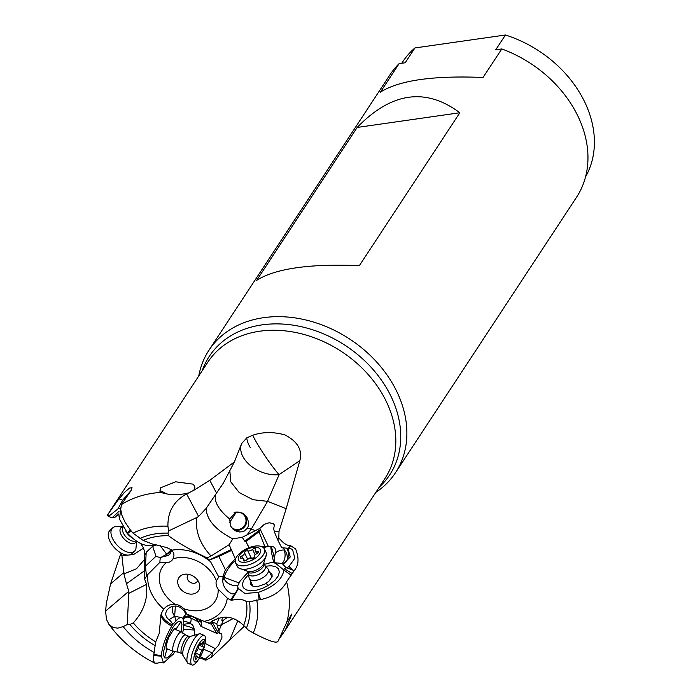 <?xml version="1.0" encoding="UTF-8"?>
<svg xmlns="http://www.w3.org/2000/svg" width="700" height="700" viewBox="0 0 700 700"><rect width="100%" height="100%" fill="white"/><g stroke="black" fill="none" stroke-linecap="round" stroke-linejoin="round"><path stroke-width="1.05" d="M163.73 609.122C166.898 605.561 170.678 603.951 175.061 604.301A11.568 8.977 33.3 0 1 175.35 604.336A11.568 8.977 33.3 0 1 183.768 608.702L186.883 614.04L185.692 613.646A12.889 8.514 47.3 0 0 181.982 608.764L179.673 607.11L176.391 606.06L172.9 606.183L169.811 607.407L167.326 609.595C164.789 613.392 165.349 616.753 169.006 619.701A7.394 4.883 -132.7 0 1 172.664 624.601A13.921 3.929 -67.6 0 1 172.393 625.056C166.171 621.74 162.426 618.004 161.14 613.83L163.73 609.122A42.604 33.058 33.3 0 1 150.482 591.141A42.604 33.058 33.3 0 1 147.814 574.464L146.457 576.301L145.486 566.16L146.195 552.326L152.626 546.306L155.995 556.238L145.486 566.16M238.175 588.7L230.641 600.014L227.307 598.185L218.173 589.181A11.568 8.977 33.3 0 1 216.37 580.86L218.785 576.992A10.719 8.899 122.1 0 1 222.915 576.73A12.889 2.179 -73.9 0 1 222.722 580.431C222.898 585.778 225.514 590.03 230.554 593.206L232.619 593.933L234.596 593.74L236.04 592.725L237.536 589.505A7.394 1.251 106.1 0 0 237.834 587.134M120.82 507.745L119.508 519.155L127.418 533.12L130.384 529.979L133.035 533.164L143.211 540.444L152.031 543.926L166.801 547.575L171.561 549.964L173.661 552.939L173.968 555.538L172.979 558.915A11.568 8.977 33.3 0 1 166.075 562.835L159.95 562.258A10.719 6.755 -74.2 0 1 160.466 557.673A12.889 4.734 158.6 0 1 166.241 555.992L168.543 555.222L170.564 553.604L171.474 549.903M199.001 582.663A11.769 9.135 -146.7 0 0 185.377 574.157A11.769 9.135 -146.7 0 0 178.474 585.602A11.769 9.135 -146.7 0 0 192.509 594.064A11.769 9.135 -146.7 0 0 199.229 583.258A11.769 9.135 -146.7 0 0 199.001 582.663M154.831 544.495A7.394 2.721 -21.4 0 0 153.886 544.924A13.921 7.429 -133.4 0 0 153.554 545.02L154.534 544.442M167.965 533.129L168.508 535.719C177.949 542.832 190.82 550.218 207.13 557.883L211.032 556.019C199.894 543.944 195.125 531.116 196.735 517.536L168.674 530.889L167.965 533.129A73.124 56.752 -146.7 0 0 139.965 538.449M222.915 576.73L225.391 569.791L218.881 556.447L231.306 550.532L230.983 549.666L209.064 560.105L207.13 557.883M209.064 560.105L210.577 561.741L218.785 576.992M127.418 533.12L127.444 533.146C136.588 542.885 145.031 546.928 152.793 545.265L153.554 545.02M152.793 545.265L154.367 544.407M160.221 545.659L166.688 554.216L171.229 549.71M171.553 550.454A8.785 7.901 14.2 0 1 166.688 554.216L166.241 555.992M166.688 554.216L160.466 557.673M160.046 557.62L155.995 556.238M147.814 574.464L159.95 562.258M146.44 584.421L128.817 593.364L127.216 624.593L129.92 624.505L133.271 622.869C141.452 614.084 145.968 604.021 146.808 592.673L146.23 583.459L144.594 579.058L144.183 555.004L146.143 553.446M146.457 576.301L144.594 579.058M172.393 625.056L171.745 626.115C165.655 636.694 162.164 646.695 161.271 656.128L163.52 662.909C161.07 662.532 159.136 662.602 157.736 663.11L154.928 663.18L153.431 660.782L153.659 655.585L155.706 641.856L159.136 633.587L161.14 613.83M171.745 626.115C165.926 623.035 162.242 619.465 160.711 615.405M153.965 654.544C160.195 655.366 162.627 655.891 161.271 656.128M174.79 651.674L173.364 654.071L163.52 662.909M182.508 633.089L183.452 629.58L183.768 624.269L183.444 619.824L182.035 617.733C180.548 617.032 178.535 618.082 175.989 620.891L172.664 624.601M173.197 651.332L169.873 655.769L167.134 658.017L164.526 657.834L163.599 655.322L163.713 651.044L166.862 639.301L172.611 627.751L175.683 623.709L178.43 621.46L181.011 621.653L181.939 624.173L181.23 631.837M183.067 618.835L183.4 619.657M175.367 605.972L174.668 616.236L182.035 617.733M183.347 617.575L186.148 613.847L183.496 617.19M169.006 619.701L174.668 616.236A8.785 6.536 58.6 0 1 173.162 606.13M185.692 613.646L206.675 622.44L186.883 614.04M256.734 599.926A81.358 63.14 33.3 0 1 253.243 632.931L248.412 630.245L246.426 628.093A73.124 56.752 -146.7 0 0 249.498 601.79L259.14 599.76L258.239 592.428L244.886 593.442L238.061 588.254L237.737 586.163A13.921 6.895 -26 0 0 237.694 585.865L240.004 581.254L247.704 572.53M218.881 556.447L209.221 560.14M225.391 569.791L235.252 558.722L229.145 544.696L211.032 556.019M131.329 531.221L127.444 533.146M168.674 530.889L167.912 526.199C167.694 511.648 173.915 500.903 186.567 493.972L188.939 492.835L185.141 493.727C176.269 495.093 168.718 494.812 162.487 492.905L161.175 492.406L160.274 487.952L175.621 481.801L192.736 484.094C195.414 486.194 195.571 488.39 193.209 490.674L209.773 480.314L234.404 461.912L241.64 443.564L246.803 437.832L252.761 435.216C256.515 443.984 271.757 466.769 279.125 474.617A28.114 18.489 23.4 0 1 250.381 465.5A28.114 18.489 23.4 0 1 241.64 443.564M118.781 513.931L114.975 517.344L112.306 517.781L108.517 516.53L107.275 515.27L117.355 501.016L124.46 492.38L129.474 488.084L132.029 487.664L130.707 491.041L121.459 504.551L120.697 509.206L121.949 515.375L125.125 522.331L130.384 529.979M193.506 490.411L188.939 492.835M229.854 470.995L230.781 481.889L239.234 492.564L252.954 499.695L267.558 501.34L279.125 474.617L299.836 460.644C302.619 450.161 297.675 441.586 285.023 434.936C273.586 431.743 262.832 431.83 252.761 435.216M299.836 460.644L286.186 508.699L279.02 531.396L274.365 531.808L273.691 528.798L274.348 524.965L273.35 523.617L269.255 522.795L266.613 523.416L263.961 524.659L259.805 528.43L242.252 537.285L232.829 538.886L229.145 544.696M274.365 531.808L277.524 539.464A14.044 7.07 155 0 1 279.519 538.65L278.801 537.836L279.02 531.396M279.519 538.65C283.5 543.419 287.227 545.773 290.701 545.72L295.558 548.923C299.206 557.856 298.786 565.058 294.297 570.517L286.58 581.77C281.794 590.861 273.14 596.811 260.627 599.611L258.239 592.428C273.717 586.994 282.266 579.548 283.92 570.08L274.916 562.756L270.935 562.581L264.442 564.358M127.216 624.593L123.148 626.596L117.758 628.163L112.989 627.454L109.104 624.549L106.444 619.343L105.621 611.17L106.269 603.68L110.609 583.852L120.689 553.875M108.517 516.53L108.964 516.11A14.044 7.455 47.8 0 0 107.844 514.351M131.11 490.438L122.675 500.185L119.018 498.829M122.675 500.185L117.924 508.909L108.964 516.11M123.987 498.032L125.703 498.207M116.812 515.69L118.886 515.996M119.149 511.157L112.166 517.746M120.689 508.008L117.924 508.909M144.646 559.344L136.482 568.75L123.909 573.956L121.94 555.949L133.875 554.347L143.491 548.144M121.94 555.949L121.188 553.087M140.7 543.532L142.87 546.796L144.357 550.664L144.183 555.004M144.97 570.43L126.472 583.73L123.909 573.956M236.346 512.129L229.539 522.646M401.765 63.254L402.727 61.793A108.062 83.86 33.3 0 1 414.942 47.95L505.444 35A108.062 83.86 33.3 0 1 587.239 107.678A108.062 83.86 33.3 0 1 585.55 176.881M505.444 35L495.705 49.814L501.778 48.947L483.035 77.473C433.422 75.399 399.201 80.29 380.38 92.155L399.123 63.63A111.58 86.59 -146.7 0 0 390.049 74.681L208.976 350.192A111.58 86.59 33.3 0 1 307.099 320.285A111.58 86.59 33.3 0 1 399.481 397.556A111.58 86.59 33.3 0 1 395.456 472.754A111.58 86.59 33.3 0 1 375.856 492.354M399.123 63.63L405.204 62.764L414.942 47.95M395.456 472.754L576.538 197.251A111.58 86.59 -146.7 0 0 580.562 122.054A111.58 86.59 -146.7 0 0 501.778 48.947M198.765 375.961A111.58 86.59 33.3 0 1 208.976 350.192M256.699 280.332L357.184 127.444C391.405 92.164 425.618 87.264 459.839 112.753L359.354 265.65C309.741 263.576 275.52 268.476 256.699 280.332M253.243 632.931C267.453 640.395 275.59 643.309 277.681 641.69A105.954 82.224 -146.7 0 0 278.338 640.71L286.738 622.326L291.935 613.909L285.276 630.166L279.396 638.767M282.065 633.097L281.785 633.631M244.396 626.159L211.627 657.125L205.826 660.205L199.614 657.816M128.817 593.364L128.782 591.316L126.472 583.73M156.616 544.863L152.626 546.306M161.271 656.154L153.659 655.585M200.34 656.617L204.654 658.892A14.044 3.824 -66.8 0 1 204.794 659.916M194.329 634.795L194.504 633.71L194.617 634.699M194.504 633.71L194.259 630.017L183.47 629.317M183.759 624.383A8.566 3.561 173.3 0 1 190.207 623.858C192.133 623.77 193.471 625.572 194.215 629.256L194.259 630.017M197.776 621.521L190.435 617.846A8.785 2.695 -63.4 0 1 190.4 623.28A8.785 2.695 -63.4 0 1 190.207 623.858M216.764 633.395L218.339 632.765L212.494 622.659A10.894 4.156 29.4 0 1 212.161 621.994L211.523 624.33A10.894 4.156 -150.6 0 0 211.54 624.356L216.764 633.395L200.952 626.351L198.38 621.906A8.785 7.612 -169 0 0 188.011 616.551A8.785 7.612 -169 0 0 185.133 617.566L183.155 618.992M218.339 632.765L221.778 633.859L221.935 637.534L218.601 645.286L215.416 648.655L205.03 643.361M215.416 648.655L212.572 652.549L205.284 659.155L205.826 660.205M203.604 649.25L212.249 652.811M211.627 657.125L212.572 652.549M205.284 659.155L204.654 658.892M229.547 640.316L237.729 620.926M212.494 620.778L218.181 618.476C218.724 618.931 218.251 620.664 216.755 623.674L217.367 626.159L221.463 624.767L218.873 630.91L219.625 633.343M227.386 617.391L223.352 620.322L221.463 624.767L232.934 618.686M223.352 620.322L221.751 620.209L222.679 617.286M218.181 618.476L218.636 617.995M218.873 630.91L217.367 626.159M212.161 621.994L216.755 623.674M211.523 624.33L206.71 622.37M246.426 628.093L243.644 625.45C233.126 615.291 221.707 614.539 209.405 623.184L206.491 622.099M249.498 601.79L246.505 601.738C244.002 599.428 239.041 598.92 231.604 600.215L230.641 600.014M238.061 588.254L238.21 589.006L231.604 600.215M265.545 566.23L271.031 565.731L275.581 566.606L278.477 568.785L279.379 572.031L278.197 575.977L275.065 580.178L268.572 585.305L262.57 588.324L256.366 590.205L250.67 590.739L246.12 589.855L243.241 587.668L242.34 584.413L243.539 580.466L248.5 574.543M282.126 563.465L286.178 567.858L284.165 568.531L283.92 569.852M282.1 563.456A8.785 5.285 -85.8 0 0 284.944 557.288A8.785 5.285 -85.8 0 0 284.007 550.043A8.785 4.909 153.8 0 0 275.415 552.808A7.98 1.304 -79 0 0 274.365 558.801L274.269 563.089M235.252 558.722L235.646 560.306C229.74 565.714 225.873 571.384 224.061 577.316L239.155 582.951M238.026 585.218A8.785 5.163 23.2 0 1 228.9 583.747A8.785 5.163 23.2 0 1 224.061 577.316L222.722 580.431M248.946 547.697L245.998 541.52L244.72 541.17L242.252 537.285M186.638 493.946L198.616 516.451L196.735 517.536M198.616 516.451L206.089 508.498C206.754 519.907 215.67 530.031 232.829 538.886M206.089 508.498L223.291 483.175L234.404 461.912M286.186 508.699L267.558 501.34L251.318 529.043L255.439 530.679M277.252 538.904L278.801 537.836M294.297 570.517L292.696 570.062L289.004 566.457L294.866 558.189L292.495 549.447L289.905 548.38L281.706 547.767L277.524 539.464M288.33 548.293L290.701 545.72M289.004 566.457L286.904 567.866L292.696 570.062M292.547 573.781L284.165 568.531M286.904 567.866L286.178 567.858M287.945 548.293L290.255 556.964L284.2 563.264L282.459 563.483M284.2 563.264L285.591 562.476L287.088 559.956A8.566 5.688 65.8 0 0 284.524 550.095L283.517 547.995M284.007 550.043A8.785 4.909 153.8 0 1 284.524 550.095M275.415 552.808C276.176 548.791 274.697 546.595 271.005 546.219L261.809 546.648M259.805 528.43L268.284 546.219M274.365 558.801A8.785 0.814 77.1 0 0 273.805 555.879A8.785 0.814 77.1 0 0 271.005 546.219M274.024 562.695A8.785 0.735 79 0 1 271.889 554.339A8.785 0.735 79 0 1 270.865 546.21M248.027 545.571L249.043 547.663M245.998 541.52A10.894 9.432 164 0 0 246.024 541.503L259.017 531.764L260.181 529.742M264.644 546.079L259.017 531.764M260.26 529.602L245.735 540.488A10.894 9.432 -16 0 1 244.72 541.17M246.951 535.08L251.318 529.043L247.293 528.229L244.256 531.038L242.34 531.738L239.54 531.974L236.101 531.16L233.109 529.279L230.571 525.989L229.67 519.015C218.96 510.134 214.2 502.145 215.381 495.058M247.293 528.229C249.025 525.691 248.92 522.13 246.977 517.554L243.075 513.24L235.926 511.963L229.67 519.015M242.812 513.065A9.485 9.345 -56.5 0 1 233.196 529.349M231.263 527.17A8.785 8.654 123.5 0 0 245.263 517.134A8.785 8.654 123.5 0 0 234.08 512.741M291.165 575.234L283.92 570.08M260.627 599.611L259.14 599.76M278.355 640.692L277.681 641.69M250.793 581.665L250.766 584.334L252.105 585.83L254.494 586.591L257.661 586.539L264.845 584.097L268.922 581.236L272.125 576.529L272.011 574.341L269.745 572.425M159.215 490.98A12.303 6.571 -133.4 0 1 166.197 493.841M200.952 626.351L201.871 620.707M183.225 618.73A8.785 8.208 -157.4 0 1 190.706 615.834M195.597 617.872A8.785 8.208 -157.4 0 1 198.441 621.95M190.435 617.846A7.98 6.703 66 0 0 190.383 617.82A7.98 6.703 66 0 0 185.133 617.566M166.696 649.845L168.849 649.539M176.89 630.044L176.356 628.635L175.315 628.346L173.758 629.3L168.516 637.831L166.355 644.91L166.101 647.684L166.688 649.836L164.526 657.843M459.839 112.753L357.184 127.444M197.654 580.23A5.626 4.366 33.3 0 1 197.129 581.604A5.626 4.366 33.3 0 1 192.185 583.109A5.626 4.366 33.3 0 1 187.521 579.215A5.626 4.366 33.3 0 1 187.731 575.426A5.626 4.366 33.3 0 1 188.781 574.403M267.645 568.566A10.544 5.224 154 0 1 267.838 568.759A10.544 5.224 154 0 1 268.266 569.38A10.544 5.224 154 0 1 261.975 578.226A10.544 5.224 154 0 1 249.926 579.434A10.544 5.224 154 0 1 249.314 578.62A10.544 5.224 154 0 1 249.078 577.903L248.395 573.947M263.926 563.299L265.283 566.081A9.31 4.611 154 0 1 259.735 573.886A9.31 4.611 154 0 1 249.086 574.962A9.31 4.611 154 0 1 248.544 574.236L247.188 571.462A9.31 4.611 154 0 0 247.642 572.005A9.31 4.611 -26 0 0 258.116 571.034A9.31 4.611 -26 0 0 263.918 563.308M264.329 548.879L265.991 552.3A15.986 7.919 154 0 1 266.385 554.636A15.986 7.919 154 0 1 255.071 566.431A15.986 7.919 154 0 1 238.831 568.05A15.986 7.919 154 0 1 238.184 567.551A15.986 7.919 154 0 1 237.248 566.317L235.585 562.896A15.986 7.919 154 0 1 245.114 549.483A15.986 7.919 154 0 1 263.392 547.645A15.986 7.919 154 0 1 264.329 548.879A15.986 7.919 154 0 1 254.791 562.293A15.986 7.919 154 0 1 236.513 564.13A15.986 7.919 154 0 1 235.585 562.896M239.225 561.041A12.127 6.003 154 0 1 244.746 550.515A12.127 6.003 154 0 1 259.613 548.538A12.127 6.003 154 0 1 254.091 559.064A12.127 6.003 154 0 1 239.225 561.041M252.525 549.404A3.579 1.768 154 0 1 247.748 550.804A1.969 0.971 -26 0 0 245.56 551.259A1.969 0.971 -26 0 0 244.536 552.781A3.579 1.768 154 0 1 241.763 556.01A1.969 0.971 -26 0 0 240.249 557.821A1.969 0.971 -26 0 0 241.43 558.163A3.579 1.768 154 0 1 243.364 558.504A3.579 1.768 154 0 1 243.574 558.784A3.579 1.768 154 0 1 243.425 559.991A1.969 0.971 -26 0 0 243.346 560.656A1.969 0.971 -26 0 0 246.312 560.175A3.579 1.768 154 0 1 251.09 558.775A1.969 0.971 -26 0 0 253.277 558.32A1.969 0.971 -26 0 0 254.301 556.798A3.579 1.768 154 0 1 257.075 553.569A1.969 0.971 -26 0 0 258.589 551.758A1.969 0.971 -26 0 0 258.475 551.6A1.969 0.971 -26 0 0 257.408 551.416A3.579 1.768 154 0 1 255.264 550.795A3.579 1.768 154 0 1 255.412 549.587A1.969 0.971 -26 0 0 255.491 548.923A1.969 0.971 -26 0 0 255.369 548.774A1.969 0.971 -26 0 0 252.525 549.404L255.159 554.811M248.299 559.011A1.969 0.971 154 0 1 251.23 557.944A3.579 1.768 -26 0 0 254.013 557.699M125.843 531.195A9.31 4.97 46.6 0 0 132.029 537.74M114.914 526.706A15.986 8.54 46.6 0 0 112.578 527.923A15.986 8.54 46.6 0 0 114.284 541.555A15.986 8.54 46.6 0 0 128.844 552.405A15.986 8.54 46.6 0 0 134.54 551.171A15.986 8.54 46.6 0 0 135.879 548.914M112.578 527.923L109.882 530.46A15.986 8.54 46.6 0 0 111.589 544.101A15.986 8.54 46.6 0 0 126.157 554.951A15.986 8.54 46.6 0 0 131.845 553.709L134.54 551.171M178.491 652.181L173.775 651.543A10.544 2.975 -67.6 0 1 173.565 651.481A10.544 2.975 -67.6 0 1 175.367 639.363A10.544 2.975 -67.6 0 1 181.606 631.986A10.544 2.975 -67.6 0 1 181.79 632.1L185.588 634.961M178.588 652.199A9.31 2.625 -67.6 0 1 178.395 652.146A9.31 2.625 -67.6 0 1 179.996 641.436A9.31 2.625 -67.6 0 1 185.5 634.926L188.851 636.309A9.31 2.625 -67.6 0 0 183.347 642.819A9.31 2.625 112.4 0 0 181.755 653.529L178.395 652.146M199.237 658.385L197.934 660.31A15.986 4.515 -67.6 0 1 192.062 665L188.178 663.399A15.986 4.515 -67.6 0 1 187.635 662.988A15.986 4.515 -67.6 0 1 190.916 645.015A15.986 4.515 -67.6 0 1 199.614 633.754A15.986 4.515 -67.6 0 1 200.366 633.832L204.251 635.434A15.986 4.515 -67.6 0 1 205.117 642.906L204.68 645.181A12.127 3.421 -67.6 0 1 201.95 653.468A12.127 3.421 -67.6 0 1 199.237 658.385A12.127 3.421 -67.6 0 1 193.935 660.669A12.127 3.421 -67.6 0 1 196.857 647.999A12.127 3.421 -67.6 0 1 203.096 639.546A12.127 3.421 -67.6 0 1 204.68 645.181M192.062 665A15.986 4.515 -67.6 0 1 194.801 646.616A15.986 4.515 -67.6 0 1 204.251 635.434M203.175 646.844A3.579 1.006 -67.6 0 1 203.009 646.817A3.579 1.006 -67.6 0 1 203.298 643.484A1.969 0.551 112.4 0 0 203.464 641.655A1.969 0.551 112.4 0 0 202.501 642.626A3.579 1.006 -67.6 0 1 200.751 644.394A3.579 1.006 -67.6 0 1 200.489 643.956A1.969 0.551 112.4 0 0 200.349 643.711A1.969 0.551 112.4 0 0 199.456 644.56A1.969 0.551 112.4 0 0 198.721 646.52A3.579 1.006 -67.6 0 1 197.89 649.11A3.579 1.006 -67.6 0 1 196.586 651.201A1.969 0.551 112.4 0 0 195.562 653.153A1.969 0.551 112.4 0 0 195.536 654.614A1.969 0.551 112.4 0 0 195.624 654.622A3.579 1.006 -67.6 0 1 195.79 654.64A3.579 1.006 -67.6 0 1 195.501 657.974A1.969 0.551 112.4 0 0 195.344 659.811A1.969 0.551 112.4 0 0 196.306 658.84A3.579 1.006 -67.6 0 1 198.056 657.072A3.579 1.006 -67.6 0 1 198.319 657.51A1.969 0.551 112.4 0 0 198.459 657.746A1.969 0.551 112.4 0 0 199.623 656.372A1.969 0.551 112.4 0 0 200.077 654.946A3.579 1.006 -67.6 0 1 202.213 650.265A1.969 0.551 112.4 0 0 202.93 649.11A1.969 0.551 112.4 0 0 203.263 646.852A1.969 0.551 112.4 0 0 203.175 646.844M175.061 604.301A31.404 24.369 33.3 0 1 166.075 562.835M218.173 589.181A31.404 24.369 33.3 0 1 183.768 608.702M172.979 558.915A31.404 24.369 33.3 0 1 216.134 580.274A31.404 24.369 33.3 0 1 216.37 580.86M168.508 535.719A69.396 53.856 -146.7 0 0 143.211 540.444M171.832 550.183A42.604 33.058 33.3 0 1 210.577 561.741M133.271 622.869A69.396 53.856 -146.7 0 0 155.706 641.856M129.92 624.505A73.124 56.752 -146.7 0 0 154.84 645.488M174.668 616.236L175.989 620.891M227.307 598.185A42.604 33.058 33.3 0 1 204.479 621.276M133.035 533.164A81.358 63.14 33.3 0 1 167.912 526.199M186.567 493.972A105.954 82.224 -146.7 0 0 185.141 493.727M161.175 492.406A105.954 82.224 -146.7 0 0 121.459 504.551M285.276 630.166L384.965 478.485A105.954 82.224 -146.7 0 0 388.789 407.076A105.954 82.224 -146.7 0 0 301.061 333.699A105.954 82.224 -146.7 0 0 207.874 362.101L109.051 512.461M202.204 370.729A107.931 83.764 -146.7 0 1 294.534 325.386A107.931 83.764 -146.7 0 1 393.592 402.132A107.931 83.764 33.3 0 1 379.286 487.121M286.738 622.326A105.954 82.224 -146.7 0 0 286.58 581.77M123.961 572.451L110.609 583.852M105.621 611.091L128.782 591.316M154.525 652.645A81.358 63.14 33.3 0 1 123.148 626.596M190.4 623.28A8.785 3.728 17.9 0 0 183.724 621.311M194.215 629.256A8.785 3.01 14.4 0 0 184.109 625.66A8.785 3.01 14.4 0 0 183.689 625.625M243.644 625.45A69.396 53.856 -146.7 0 0 246.505 601.738M274.811 562.747A8.785 6.974 105.2 0 1 274.304 562.153M224.061 577.316L223.072 576.109M216.676 493.29L209.773 480.314M250.346 447.703A28.114 9.502 45.8 0 1 246.803 437.832M287.088 559.956A8.785 5.976 92.9 0 0 288.4 555.275A8.785 5.976 92.9 0 0 286.694 548.258M269.973 546.227L263.261 547.531M245.735 540.488L246.024 541.503M268.572 585.305L265.912 583.476M212.494 622.659L211.54 624.356M200.095 619.089L201.617 624.47M198.756 622.309L199.867 619.631M174.597 629.099A14.061 13.37 137 0 1 176.347 628.635L181.011 621.661M248.5 571.655A10.421 5.163 -26 0 0 263.349 564.331M251.23 557.944L247.748 550.804M244.536 552.781L247.704 559.274M258.125 552.895L257.408 551.416M243.924 561.006L243.425 559.991M242.839 558.215L241.763 556.01M123.095 527.214A9.31 4.97 -133.4 0 0 124.582 535.159A9.31 4.97 -133.4 0 0 132.851 541.161A9.31 4.97 46.6 0 0 135.844 540.706M122.815 526.741A10.421 5.565 -133.4 0 0 121.293 535.028A10.421 5.565 -133.4 0 0 131.644 543.541A10.421 5.565 46.6 0 0 136.299 541.012M182.928 654.587A10.421 2.94 112.4 0 1 185.386 643.51A10.421 2.94 -67.6 0 1 190.496 636.352L188.851 636.309M202.248 643.055L203.298 643.484M198.117 648.576L202.213 650.265M195.589 653.091L200.077 654.946M195.344 658.438L196.306 658.84M183.181 618.109L183.444 619.824M154.963 663.197C136.124 653.678 120.663 640.57 108.579 623.866M274.916 562.756L282.257 563.474M249.314 578.62L253.032 586.259M268.266 569.38L271.985 577.019M265.142 565.784L267.838 568.759M266.394 554.558L263.331 564.358M238.779 568.015L248.421 571.646M256.699 553.744L255.264 550.795M244.641 560.98L243.574 558.784M135.914 548.8L136.675 541.266M122.587 526.356L115.028 526.68M181.606 631.986L174.195 628.933M173.565 651.481L166.154 648.428M199.701 633.736L190.496 636.352M187.644 662.996L181.755 653.529M199.124 645.216L203.009 646.817M196 656.224L198.056 657.072M199.832 644.017L200.751 644.394"/></g></svg>
